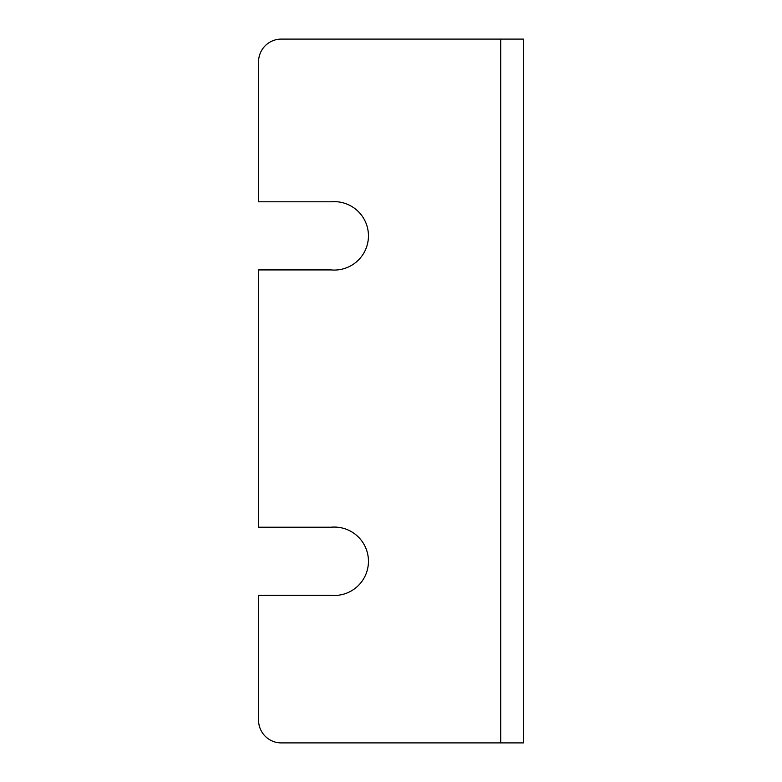 <?xml version="1.0" encoding="UTF-8"?>
<svg xmlns="http://www.w3.org/2000/svg" width="782" height="782" viewBox="0 0 782 782"><rect width="100%" height="100%" fill="white"/><g stroke="black" fill="none" stroke-linecap="round" stroke-linejoin="round"><path stroke-width="1.17" d="M500.734 39.1L281.266 39.1A22.707 22.707 0 0 0 258.568 61.807L258.568 201.805L331.03 201.805A34.203 34.203 0 0 1 368.449 235.861A34.203 34.203 0 0 1 331.03 269.917L258.568 269.917L258.568 527.215L331.03 527.215A34.203 34.203 0 0 1 368.449 561.271A34.203 34.203 0 0 1 331.03 595.327L258.568 595.327L258.568 720.193A22.707 22.707 0 0 0 281.266 742.9L523.432 742.9L523.432 39.1L500.734 39.1L500.734 742.9M485.593 39.1L281.266 39.1M258.568 595.327L258.568 720.193M485.593 742.9L281.266 742.9"/></g></svg>
